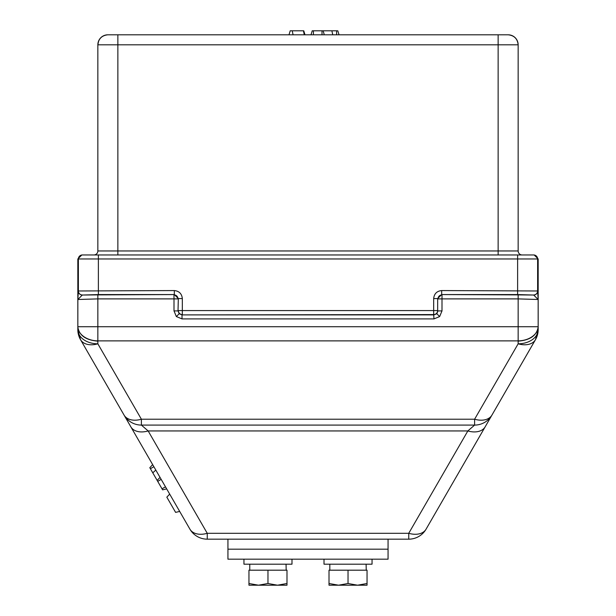 <?xml version="1.0" encoding="UTF-8"?>
<svg xmlns="http://www.w3.org/2000/svg" width="616" height="616" viewBox="0 0 616 616"><rect width="100%" height="100%" fill="white"/><g stroke="black" fill="none" stroke-linecap="round" stroke-linejoin="round"><path stroke-width="0.92" d="M243.951 559.182L243.951 564.187L291.992 564.187L291.992 559.182M324.008 559.182L324.008 564.187L372.049 564.187L372.049 559.182M286.047 564.187L286.186 570.193M366.104 564.187L366.243 570.193M267.968 583.498L258.466 585.2L248.956 583.498L248.956 585.2L277.477 585.2L267.968 583.498L267.968 570.193L286.987 570.193L286.987 583.498L277.477 585.2L286.987 585.2L286.987 583.498M248.956 583.498L248.956 570.193L267.968 570.193M348.032 583.498L338.523 585.2L329.013 583.498L329.013 585.2L357.534 585.2L348.032 583.498L348.032 570.193L367.044 570.193L367.044 583.498L357.534 585.2L367.044 585.2L367.044 583.498M329.013 583.498L329.013 570.193L348.032 570.193M182.013 314.899L182.013 318.903L176.353 316.562L174.005 310.903L178.009 310.903L179.179 313.729L182.013 314.899L433.672 314.584L433.987 318.903L439.647 316.562L436.821 313.729L433.987 314.899L182.013 314.899M78.309 291.037A4.004 3.996 45 0 0 82.313 295.041L98.383 294.571L174.328 294.571L174.328 290.567L78.371 290.975L77.847 299.499L77.839 327.119L77.832 258.966L81.836 254.962L534.164 254.962L538.168 258.966L538.168 329.66A20.012 20.012 0 0 1 535.481 339.662L426.08 529.159A20.012 20.012 0 0 1 408.747 539.169L207.253 539.169A20.012 20.012 0 0 1 189.921 529.159A20.012 13.105 -30 0 0 207.253 533.302L148.156 430.946L141.387 425.086L474.613 425.086L467.844 430.946L148.156 430.946A20.012 13.105 -30 0 1 130.823 426.803L124.055 415.076A20.012 13.105 -30 0 0 141.387 419.219L97.852 343.813L97.852 298.891L174.005 298.891L174.005 310.903M227.943 539.169L227.943 549.172L388.057 549.172L388.057 539.169M537.691 291.037A4.004 3.996 135 0 1 533.687 295.041L517.617 294.571L441.672 294.571L441.672 290.567L537.629 290.975L538.153 299.499L538.168 326.726A20.012 14.153 178.5 0 1 518.148 340.879L97.852 340.879A20.012 14.153 1.5 0 1 77.847 326.726L77.832 329.66A20.012 20.012 0 0 0 80.519 339.662L189.921 529.159M98.614 40.979L97.852 44.806C98.483 38.777 101.817 35.443 107.854 34.804L117.864 34.804L107.854 34.804A10.01 10.01 0 0 0 97.852 44.806L97.852 250.958A4.004 4.004 0 0 1 93.848 254.962A4.004 4.004 0 0 0 97.852 250.958L117.864 250.958L117.864 44.806L498.136 44.806L498.136 250.958L518.148 250.958L518.148 44.806C517.517 38.777 514.183 35.443 508.146 34.804A10.01 10.01 0 0 1 518.148 44.806L498.136 44.806L498.136 34.804L508.146 34.804M97.852 44.806L117.864 44.806L117.864 34.804L498.136 34.804M535.481 339.662A20.012 13.105 -150 0 1 518.148 343.813A20.012 14.153 180 0 0 538.168 329.66A20.012 20.012 0 0 1 535.481 339.662L538.168 329.645M456.256 476.9L534.957 340.579M441.672 290.567C436.844 291.075 434.18 293.74 433.672 298.567L437.668 298.567L441.672 294.571L518.148 294.887L533.687 295.041L538.153 299.499L518.148 298.891L441.995 298.891L441.995 310.903L437.991 310.903L436.821 313.729M538.161 327.119C536.728 335.528 530.053 340.201 518.148 341.141L518.148 294.887M124.055 415.076A20.012 20.012 0 0 0 141.387 425.086L141.387 419.219L474.613 419.219L474.613 425.086A20.012 20.012 0 0 0 491.945 415.076A20.012 13.105 -150 0 1 474.613 419.219L518.148 343.813L518.148 341.141M485.177 426.803A20.012 13.105 -150 0 1 467.844 430.946L408.747 533.302L408.747 539.169M426.08 529.159A20.012 13.105 -150 0 1 408.747 533.302L207.253 533.302L207.253 539.169M522.152 254.962A4.004 4.004 0 0 1 518.148 250.958A4.004 4.004 0 0 0 522.152 254.962A4.004 4.004 0 0 1 518.148 250.958M80.519 339.662A20.012 13.105 -30 0 0 97.852 343.813A20.012 14.153 0 0 1 77.832 329.66A20.012 20.012 0 0 0 80.519 339.662L77.832 329.645M77.847 299.499L97.852 298.891L97.852 294.887L82.313 295.041L77.847 299.499M77.839 327.119C79.272 335.528 85.947 340.201 97.852 341.141M174.328 290.567C179.156 291.075 181.82 293.74 182.328 298.567L178.332 298.567L178.009 310.903L178.332 298.567L174.328 294.571L97.852 294.887M332.755 34.804L331.87 30.8L312.227 30.8L311.003 34.804M331.87 30.8L337.799 30.8L339.023 34.804M304.296 34.804L303.426 30.8L290.213 30.8L288.989 34.804M179.687 511.434L175.606 512.373L166.828 497.166L169.677 494.101M155.802 470.062L152.776 472.834L162.601 489.843L166.674 488.904M152.776 472.834L149.811 467.698L152.668 464.633M388.057 549.172L388.057 559.182L227.943 559.182L227.943 549.172M179.179 313.729L176.353 316.562M117.864 254.962L117.864 250.958L498.136 250.958L498.136 254.962M517.617 294.571L517.617 258.966L98.383 258.966L98.383 294.571M433.672 298.567L433.672 314.584A4.004 3.996 135 0 0 437.668 310.58L437.668 298.567L437.668 310.58L182.328 310.58L182.328 314.584A4.004 3.996 45 0 1 178.332 310.58L182.328 310.58L182.328 298.567M439.647 316.562L441.995 310.903M433.987 318.903L182.013 318.903M77.847 326.726L538.153 326.726M538.168 258.966L537.629 258.966L537.629 290.975A4.004 3.996 135 0 1 533.625 294.979M533.625 254.962A4.004 4.004 90 0 1 537.629 258.966L517.617 258.966L517.617 254.962M441.995 294.887A4.004 3.996 -45 0 0 437.991 298.891L441.995 298.891L441.995 294.887M98.383 254.962L98.383 258.966L78.371 258.966L78.371 290.975A4.004 3.996 45 0 0 82.375 294.979M77.832 258.966L78.371 258.966A4.004 4.004 90 0 1 82.375 254.962M174.005 294.887A4.004 3.996 -135 0 1 178.009 298.891L174.005 298.891L174.005 294.887M313.405 30.8L313.405 34.804M322.006 30.8L322.006 34.804M323.13 30.8L324.293 34.804M336.621 30.8L336.621 34.804M292.223 30.8L293.085 34.804M162.008 488.819L165.473 486.825M157.704 481.365L161.176 479.371M157.149 480.403L160.037 477.392M150.404 468.714L153.869 466.712M249.757 564.187L249.757 570.193M329.814 564.187L329.814 570.193M303.773 30.8L304.997 34.804"/></g></svg>
